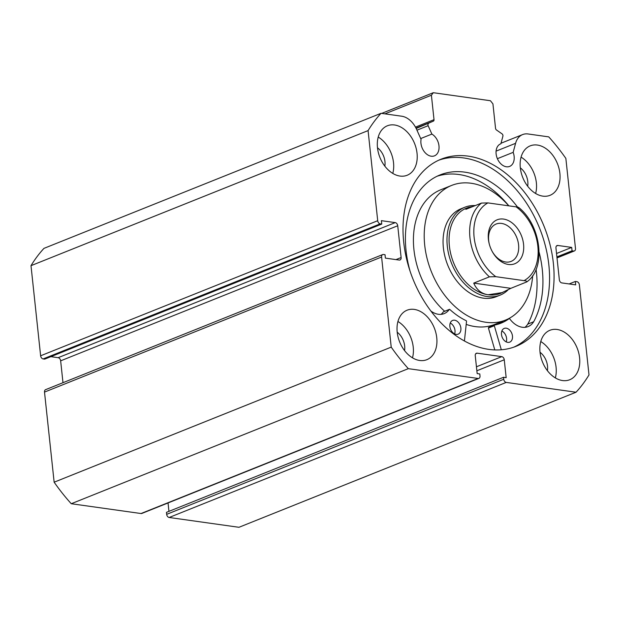 <?xml version="1.0" encoding="UTF-8"?>
<svg xmlns="http://www.w3.org/2000/svg" width="620" height="620" viewBox="0 0 620 620"><rect width="100%" height="100%" fill="white"/><g stroke="black" fill="none" stroke-linecap="round" stroke-linejoin="round"><path stroke-width="0.93" d="M501.317 349.765L494.311 325.709A0.589 0.419 -111.8 0 1 494.558 325.074A73.703 51.661 68.2 0 0 501.053 323.144A73.703 51.661 68.2 0 0 509.144 318.641A0.589 0.419 -111.8 0 1 509.71 318.82A21.545 15.105 68.2 0 0 528.077 326.601A21.545 15.105 68.2 0 0 533.642 321.764L533.657 321.788A91.768 64.317 68.2 0 0 542.399 270.669A91.768 64.317 68.2 0 0 539.144 252.301M494.791 349.905L488.436 328.065A0.589 0.419 -111.8 0 1 488.676 327.43L494.458 325.113M501.859 331.01A7.401 5.185 -111.8 0 1 506.602 338.481A7.401 5.185 -111.8 0 1 506.214 341.891M512.476 336.125A7.401 5.185 -111.8 0 1 509.725 342.139A7.401 5.185 -111.8 0 1 501.471 334.42A7.401 5.185 -111.8 0 1 504.223 328.406A7.401 5.185 -111.8 0 1 512.476 336.125M450.252 323.028A7.401 5.185 -111.8 0 1 454.995 330.499A7.401 5.185 -111.8 0 1 454.615 333.909M460.877 328.143A7.401 5.185 -111.8 0 1 458.126 334.165A7.401 5.185 -111.8 0 1 449.872 326.446A7.401 5.185 -111.8 0 1 452.623 320.424A7.401 5.185 -111.8 0 1 460.877 328.143M527.798 324.105A91.768 64.317 68.2 0 0 536.517 273.025A91.768 64.317 68.2 0 0 536.091 269.32M508.85 205.848A91.768 64.317 68.2 0 0 437.139 176.22M517.584 207.126A91.768 64.317 68.2 0 0 440.037 174.933A91.768 64.317 68.2 0 0 405.945 249.565A91.768 64.317 68.2 0 0 410.076 271.173M430.939 311.07A21.545 15.105 68.2 0 0 444.16 313.627A21.545 15.105 68.2 0 0 449.268 309.473A0.589 0.419 -111.8 0 1 449.818 309.473A73.703 51.661 68.2 0 0 466.139 320.679A0.589 0.419 -111.8 0 1 466.519 321.416L464.427 340.961M441.045 314.356A21.545 15.105 68.2 0 0 443.385 311.829A0.589 0.419 -111.8 0 1 443.703 311.705M498.061 324.198A73.703 51.661 68.2 0 0 503.262 320.997A0.589 0.419 -111.8 0 1 503.401 320.943M524.962 327.329A21.545 15.105 68.2 0 0 527.76 324.121L533.642 321.764M475.276 205.577A47.36 33.193 68.2 0 0 464.845 207.235L460.924 208.808A47.36 33.193 68.2 0 0 446.826 262.748A47.36 33.193 68.2 0 0 492.768 297.794A47.36 33.193 68.2 0 0 496.155 296.732L500.077 295.159A47.36 33.193 68.2 0 0 507.889 290.051M466.201 324.392A72.525 50.832 68.2 0 0 489.544 326.035A72.525 50.832 68.2 0 0 494.737 324.407L505.517 320.083A72.525 50.832 68.2 0 0 532.681 275.683M508.749 205.832A72.525 50.832 68.2 0 0 456.754 183.815A72.525 50.832 68.2 0 0 451.569 185.45A72.525 50.832 68.2 0 0 429.986 268.049A72.525 50.832 68.2 0 0 500.325 321.718A72.525 50.832 68.2 0 0 505.517 320.083M451.569 185.45L440.789 189.767A72.525 50.832 68.2 0 0 413.455 242.831A72.525 50.832 68.2 0 0 444.664 311.263M508.4 264.469A23.684 16.601 -111.8 0 1 492.466 251.914A23.684 16.601 -111.8 0 1 489.203 243.769A23.684 16.601 -111.8 0 1 503.549 219.077A23.684 16.601 -111.8 0 1 523.559 244.241A23.684 16.601 -111.8 0 1 508.4 264.469M492.303 251.612A20.127 14.105 68.2 0 0 505.688 262.012A20.127 14.105 68.2 0 0 511.113 261.4A20.127 14.105 68.2 0 0 517.909 241.11A20.127 14.105 68.2 0 0 501.564 223.425A20.127 14.105 68.2 0 0 496.139 224.029A20.127 14.105 68.2 0 0 489.296 244.102M481.523 203.065L487.925 202.903A42.92 30.085 68.2 0 0 474.114 237.297A42.92 30.085 68.2 0 0 495.806 276.675L489.413 276.838A45.88 32.155 -111.8 0 1 481.523 203.065L465.845 209.351L468.565 207.336L466.372 208.212A45.88 32.155 68.2 0 0 450.895 254.456A45.88 32.155 68.2 0 0 488.142 294.779A45.88 32.155 68.2 0 0 500.503 293.392L510.834 288.331L526.806 281.891C546.414 268.39 541.345 225.734 518.94 207.654M464.845 207.235A47.36 33.193 68.2 0 0 448.864 254.967A47.36 33.193 68.2 0 0 487.312 296.592A47.36 33.193 68.2 0 0 500.077 295.159M489.413 276.838L473.734 283.115C476.656 289.881 481.461 293.764 488.142 294.779L502.696 292.516M468.565 207.336L472.975 206.491M495.806 276.675L524.032 280.643A42.92 30.085 68.2 0 0 537.842 246.249A42.92 30.085 68.2 0 0 516.15 206.871C518.429 207.088 519.25 207.56 518.622 208.281M473.734 283.115L510.834 288.331M526.512 282.046C527.139 281.325 526.318 280.86 524.032 280.643M487.925 202.903L516.15 206.871M497.387 158.681L513.166 152.357A12.136 8.51 -111.8 0 1 514.135 156.411A12.136 8.51 -111.8 0 1 509.64 166.408A12.136 8.51 -111.8 0 1 496.116 153.876A12.136 8.51 -111.8 0 1 500.611 143.879A12.136 8.51 -111.8 0 1 500.875 143.778L502.897 136.206A1.775 1.248 68.2 0 0 502.944 135.501A1.775 1.248 68.2 0 0 502.022 133.85L496.473 129.983A1.775 1.248 -111.8 0 1 495.543 128.332L492.931 103.881L490.436 100.734L433.295 92.706L431.404 95.232L434.015 119.683A1.775 1.248 -111.8 0 1 433.419 121.117L415.989 128.1M368.079 130.611L377.712 220.712A2.961 2.077 68.2 0 0 380.215 223.859L43.129 358.926A2.961 2.077 -111.8 0 1 40.626 355.779L31 265.678L368.079 130.611A174.646 122.411 68.2 0 1 381.044 113.305L401.706 116.211A20.367 14.276 -111.8 0 1 416.617 129.41L421.073 139.415A12.136 8.51 68.2 0 0 420.949 143.313A12.136 8.51 68.2 0 0 434.473 155.845A12.136 8.51 68.2 0 0 438.975 145.847A12.136 8.51 68.2 0 0 431.877 134.083L428.141 125.697L416.958 130.184M420.693 138.562L431.877 134.083M513.755 347.177A100.789 70.641 68.2 0 0 548.863 265.089A100.789 70.641 68.2 0 0 438.821 160.169M553.365 263.283A100.789 70.641 68.2 0 0 441.053 159.208A100.789 70.641 68.2 0 0 403.713 242.249A100.789 70.641 68.2 0 0 516.026 346.324A100.789 70.641 68.2 0 0 553.365 263.283M540.036 352.238A26.637 18.67 68.2 0 0 569.726 379.742A26.637 18.67 68.2 0 0 579.591 357.794A26.637 18.67 68.2 0 0 549.909 330.282A26.637 18.67 68.2 0 0 540.036 352.238M555.334 377.898A26.637 18.67 68.2 0 0 556.078 367.218A26.637 18.67 68.2 0 0 540.779 341.558M397.195 332.157A26.637 18.67 68.2 0 0 426.886 359.67A26.637 18.67 68.2 0 0 436.751 337.722A26.637 18.67 68.2 0 0 407.069 310.209A26.637 18.67 68.2 0 0 397.195 332.157M412.494 357.817A26.637 18.67 68.2 0 0 413.238 347.146A26.637 18.67 68.2 0 0 397.939 321.486M520.327 167.819A26.637 18.67 68.2 0 0 550.018 195.323A26.637 18.67 68.2 0 0 559.883 173.375A26.637 18.67 68.2 0 0 530.201 145.863A26.637 18.67 68.2 0 0 520.327 167.819M535.626 193.471A26.637 18.67 68.2 0 0 536.37 182.799A26.637 18.67 68.2 0 0 521.071 157.139M377.487 147.738A26.637 18.67 68.2 0 0 407.177 175.251A26.637 18.67 68.2 0 0 417.043 153.303A26.637 18.67 68.2 0 0 387.361 125.79A26.637 18.67 68.2 0 0 377.487 147.738M392.786 173.399A26.637 18.67 68.2 0 0 393.529 162.727A26.637 18.67 68.2 0 0 378.231 137.067M377.495 147.792A15.097 10.579 -111.8 0 1 384.958 161.518A15.097 10.579 -111.8 0 1 384.849 166.144M520.335 167.865A15.097 10.579 -111.8 0 1 527.798 181.59A15.097 10.579 -111.8 0 1 527.69 186.225M397.203 332.212A15.097 10.579 -111.8 0 1 404.666 345.937A15.097 10.579 -111.8 0 1 404.558 350.563M540.043 352.284A15.097 10.579 -111.8 0 1 547.507 366.009A15.097 10.579 -111.8 0 1 547.398 370.644M416.183 128.48L433.419 121.117M428.536 123.527A1.775 1.248 68.2 0 0 428.141 125.697M395.227 222.611A2.961 2.077 -111.8 0 1 397.73 225.758L60.652 360.832A2.961 2.077 68.2 0 0 58.148 357.686L395.227 222.611L381.385 220.666L381.75 224.076L380.215 223.859M395.963 259.61L401.125 257.54L397.73 225.758M401.125 257.54A2.961 2.077 -111.8 0 1 400.032 259.974A2.961 2.077 -111.8 0 1 399.233 260.067L385.392 258.122L385.028 254.712L383.486 254.502A2.961 2.077 68.2 0 0 382.687 254.588A2.961 2.077 68.2 0 0 381.594 257.029L391.22 347.13A174.646 122.411 68.2 0 0 408.332 368.66L478.121 378.464A2.961 2.077 68.2 0 0 478.919 378.378A2.961 2.077 68.2 0 0 480.012 375.937L479.803 373.953L477.168 373.581L475.253 355.71A2.961 2.077 -111.8 0 1 476.354 353.268A2.961 2.077 -111.8 0 1 477.152 353.175L475.711 353.757M476.439 366.784L501.766 356.639L477.152 353.175M501.766 356.639A2.961 2.077 -111.8 0 1 504.262 359.786L476.865 370.76M503.75 379.269A2.961 2.077 68.2 0 0 506.253 382.416L169.167 517.483A2.961 2.077 -111.8 0 1 166.664 514.344L503.75 379.269L503.533 377.286L506.176 377.658L504.262 359.786M506.253 382.416L576.042 392.228A174.646 122.411 68.2 0 0 589 374.929L579.375 284.82A2.961 2.077 68.2 0 0 576.871 281.674L575.329 281.464L575.693 284.867L561.852 282.922A2.961 2.077 -111.8 0 1 559.349 279.775L555.954 248A2.961 2.077 -111.8 0 1 557.054 245.559A2.961 2.077 -111.8 0 1 557.845 245.466L556.411 246.047M556.993 257.688L573.593 251.038L572.058 250.821L571.694 247.411L557.845 245.466M573.593 251.038A2.961 2.077 68.2 0 0 574.391 250.945A2.961 2.077 68.2 0 0 575.492 248.504L565.859 158.402A174.646 122.411 68.2 0 0 548.746 136.881L528.085 133.974A20.367 14.276 68.2 0 0 522.598 134.587A20.367 14.276 68.2 0 0 515.584 143.321L513.166 152.357M169.167 517.483L238.956 527.294L576.042 392.228M503.533 377.286L166.454 512.353L166.664 514.344M168.043 502.944L168.942 511.353M478.919 378.378L141.841 513.445A2.961 2.077 -111.8 0 1 141.042 513.531L478.121 378.464M381.594 257.029L44.508 392.096L54.142 482.197A174.646 122.411 -111.8 0 0 71.254 503.727L141.042 513.531M44.508 392.096A2.961 2.077 -111.8 0 1 45.609 389.654L382.687 254.588M60.652 360.832L62.984 382.695M50.863 356.655L58.148 357.686M43.129 358.926L44.671 359.143L381.75 224.076M31 265.678A174.646 122.411 -111.8 0 1 43.958 248.372L381.044 113.305M71.254 503.727L408.332 368.66M391.22 347.13L54.142 482.197M381.664 113.398L433.295 92.706M431.404 95.232L384.935 113.855M569.137 283.945L575.329 281.464M556.543 253.487L571.694 247.411M556.907 256.889L572.058 250.821M500.356 143.987L500.875 143.778M494.311 325.709L488.436 328.065M449.268 309.473L443.385 311.829M509.144 318.641L503.262 320.997M40.626 355.779L377.712 220.712M415.47 127.116L434.015 119.683M496.078 151.133L515.584 143.321M449.407 309.365L443.525 311.721M509.206 318.61L503.324 320.966M494.504 325.089L488.622 327.445M574.391 250.945L557.016 257.912M501.014 143.236L522.598 134.587"/></g></svg>
